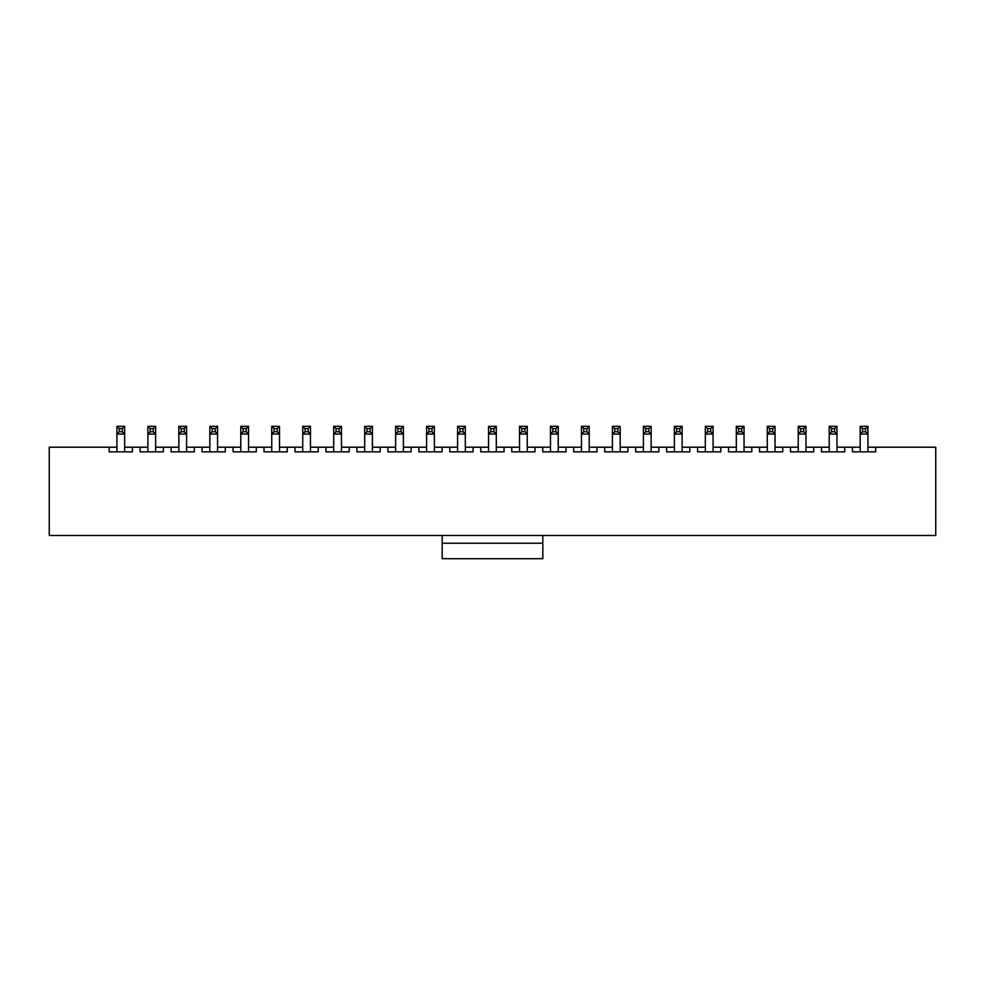 <?xml version="1.0" encoding="UTF-8"?>
<svg xmlns="http://www.w3.org/2000/svg" width="985" height="985" viewBox="0 0 985 985"><rect width="100%" height="100%" fill="white"/><g stroke="black" fill="none" stroke-linecap="round" stroke-linejoin="round"><path stroke-width="1.48" d="M109.175 447.202L49.25 447.202L49.25 535.471L935.75 535.471L935.75 447.202L875.665 447.202L875.665 451.856L852.444 451.856L852.444 447.202L844.699 447.202L844.699 451.856L821.478 451.856L821.478 447.202L813.733 447.202L813.733 451.856L790.499 451.856L790.499 447.202L782.755 447.202L782.755 451.856L759.534 451.856L759.534 447.202L751.789 447.202L751.789 451.856L728.568 451.856L728.568 447.202L720.823 447.202L720.823 451.856L697.589 451.856L697.589 447.202L689.857 447.202L689.857 451.856L666.623 451.856L666.623 447.202L658.879 447.202L658.879 451.856L635.657 451.856L635.657 447.202L627.913 447.202L627.913 451.856L604.692 451.856L604.692 447.202L596.947 447.202L596.947 451.856L573.713 451.856L573.713 447.202L565.981 447.202L565.981 451.856L542.747 451.856L542.747 447.202L535.003 447.202L535.003 451.856L511.781 451.856L511.781 447.202L504.037 447.202L504.037 451.856L480.803 451.856L480.803 447.202L473.071 447.202L473.071 451.856L449.837 451.856L449.837 447.202L442.093 447.202L442.093 451.856L418.871 451.856L418.871 447.202L411.127 447.202L411.127 451.856L387.905 451.856L387.905 447.202L380.161 447.202L380.161 451.856L356.927 451.856L356.927 447.202L349.195 447.202L349.195 451.856L325.961 451.856L325.961 447.202L318.217 447.202L318.217 451.856L294.995 451.856L294.995 447.202L287.251 447.202L287.251 451.856L264.017 451.856L264.017 447.202L256.285 447.202L256.285 451.856L233.051 451.856L233.051 447.202L225.306 447.202L225.306 451.856L202.085 451.856L202.085 447.202L194.34 447.202L194.34 451.856L171.119 451.856L171.119 447.202L163.375 447.202L163.375 451.856L140.141 451.856L140.141 447.202L132.409 447.202L132.409 451.856L109.175 451.856L109.175 447.202L116.919 447.202M124.664 447.202L132.409 447.202M140.141 447.202L147.885 447.202M155.63 447.202L163.375 447.202M171.119 447.202L178.851 447.202M186.596 447.202L194.34 447.202M202.085 447.202L209.83 447.202M217.574 447.202L225.306 447.202M233.051 447.202L240.796 447.202M248.54 447.202L256.285 447.202M264.017 447.202L271.762 447.202M279.506 447.202L287.251 447.202M294.995 447.202L302.74 447.202M310.472 447.202L318.217 447.202M325.961 447.202L333.706 447.202M341.45 447.202L349.195 447.202M356.927 447.202L364.672 447.202M372.416 447.202L380.161 447.202M387.905 447.202L395.638 447.202M403.382 447.202L411.127 447.202M418.871 447.202L426.616 447.202M434.36 447.202L442.093 447.202M449.837 447.202L457.582 447.202M465.326 447.202L473.071 447.202M480.803 447.202L488.548 447.202M496.292 447.202L504.037 447.202M511.781 447.202L519.526 447.202M527.258 447.202L535.003 447.202M542.747 447.202L550.492 447.202M558.236 447.202L565.981 447.202M573.713 447.202L581.458 447.202M589.202 447.202L596.947 447.202M604.692 447.202L612.424 447.202M620.168 447.202L627.913 447.202M635.657 447.202L643.402 447.202M651.147 447.202L658.879 447.202M666.623 447.202L674.368 447.202M682.112 447.202L689.857 447.202M697.589 447.202L705.334 447.202M713.078 447.202L720.823 447.202M728.568 447.202L736.312 447.202M744.044 447.202L751.789 447.202M759.534 447.202L767.278 447.202M775.023 447.202L782.755 447.202M790.499 447.202L798.244 447.202M805.989 447.202L813.733 447.202M821.478 447.202L829.21 447.202M836.954 447.202L844.699 447.202M852.444 447.202L860.188 447.202M867.933 447.202L875.665 447.202M122.337 431.725L122.337 428.623L119.247 428.623L119.247 431.725L122.337 431.725L124.664 434.04L116.919 434.04L116.919 426.308L124.664 426.308L124.664 451.856M119.247 431.725L116.919 434.04L116.919 451.856M122.337 428.623L124.664 426.308M119.247 428.623L116.919 426.308M153.303 431.725L153.303 428.623L150.213 428.623L150.213 431.725L153.303 431.725L155.63 434.04L147.885 434.04L147.885 426.308L155.63 426.308L155.63 451.856M150.213 431.725L147.885 434.04L147.885 451.856M153.303 428.623L155.63 426.308M150.213 428.623L147.885 426.308M184.281 431.725L184.281 428.623L181.178 428.623L181.178 431.725L184.281 431.725L186.596 434.04L178.851 434.04L178.851 426.308L186.596 426.308L186.596 451.856M181.178 431.725L178.851 434.04L178.851 451.856M184.281 428.623L186.596 426.308M181.178 428.623L178.851 426.308M215.247 431.725L215.247 428.623L212.144 428.623L212.144 431.725L215.247 431.725L217.574 434.04L209.83 434.04L209.83 426.308L217.574 426.308L217.574 451.856M212.144 431.725L209.83 434.04L209.83 451.856M215.247 428.623L217.574 426.308M212.144 428.623L209.83 426.308M246.213 431.725L246.213 428.623L243.123 428.623L243.123 431.725L246.213 431.725L248.54 434.04L240.796 434.04L240.796 426.308L248.54 426.308L248.54 451.856M243.123 431.725L240.796 434.04L240.796 451.856M246.213 428.623L248.54 426.308M243.123 428.623L240.796 426.308M277.179 431.725L277.179 428.623L274.089 428.623L274.089 431.725L277.179 431.725L279.506 434.04L271.762 434.04L271.762 426.308L279.506 426.308L279.506 451.856M274.089 431.725L271.762 434.04L271.762 451.856M277.179 428.623L279.506 426.308M274.089 428.623L271.762 426.308M308.157 431.725L308.157 428.623L305.054 428.623L305.054 431.725L308.157 431.725L310.472 434.04L302.74 434.04L302.74 426.308L310.472 426.308L310.472 451.856M305.054 431.725L302.74 434.04L302.74 451.856M308.157 428.623L310.472 426.308M305.054 428.623L302.74 426.308M339.123 431.725L339.123 428.623L336.033 428.623L336.033 431.725L339.123 431.725L341.45 434.04L333.706 434.04L333.706 426.308L341.45 426.308L341.45 451.856M336.033 431.725L333.706 434.04L333.706 451.856M339.123 428.623L341.45 426.308M336.033 428.623L333.706 426.308M370.089 431.725L370.089 428.623L366.999 428.623L366.999 431.725L370.089 431.725L372.416 434.04L364.672 434.04L364.672 426.308L372.416 426.308L372.416 451.856M366.999 431.725L364.672 434.04L364.672 451.856M370.089 428.623L372.416 426.308M366.999 428.623L364.672 426.308M401.067 431.725L401.067 428.623L397.965 428.623L397.965 431.725L401.067 431.725L403.382 434.04L395.638 434.04L395.638 426.308L403.382 426.308L403.382 451.856M397.965 431.725L395.638 434.04L395.638 451.856M401.067 428.623L403.382 426.308M397.965 428.623L395.638 426.308M432.033 431.725L432.033 428.623L428.931 428.623L428.931 431.725L432.033 431.725L434.36 434.04L426.616 434.04L426.616 426.308L434.36 426.308L434.36 451.856M428.931 431.725L426.616 434.04L426.616 451.856M432.033 428.623L434.36 426.308M428.931 428.623L426.616 426.308M462.999 431.725L462.999 428.623L459.909 428.623L459.909 431.725L462.999 431.725L465.326 434.04L457.582 434.04L457.582 426.308L465.326 426.308L465.326 451.856M459.909 431.725L457.582 434.04L457.582 451.856M462.999 428.623L465.326 426.308M459.909 428.623L457.582 426.308M493.965 431.725L493.965 428.623L490.875 428.623L490.875 431.725L493.965 431.725L496.292 434.04L488.548 434.04L488.548 426.308L496.292 426.308L496.292 451.856M490.875 431.725L488.548 434.04L488.548 451.856M493.965 428.623L496.292 426.308M490.875 428.623L488.548 426.308M524.943 431.725L524.943 428.623L521.841 428.623L521.841 431.725L524.943 431.725L527.258 434.04L519.526 434.04L519.526 426.308L527.258 426.308L527.258 451.856M521.841 431.725L519.526 434.04L519.526 451.856M524.943 428.623L527.258 426.308M521.841 428.623L519.526 426.308M555.909 431.725L555.909 428.623L552.819 428.623L552.819 431.725L555.909 431.725L558.236 434.04L550.492 434.04L550.492 426.308L558.236 426.308L558.236 451.856M552.819 431.725L550.492 434.04L550.492 451.856M555.909 428.623L558.236 426.308M552.819 428.623L550.492 426.308M586.875 431.725L586.875 428.623L583.785 428.623L583.785 431.725L586.875 431.725L589.202 434.04L581.458 434.04L581.458 426.308L589.202 426.308L589.202 451.856M583.785 431.725L581.458 434.04L581.458 451.856M586.875 428.623L589.202 426.308M583.785 428.623L581.458 426.308M617.854 431.725L617.854 428.623L614.751 428.623L614.751 431.725L617.854 431.725L620.168 434.04L612.424 434.04L612.424 426.308L620.168 426.308L620.168 451.856M614.751 431.725L612.424 434.04L612.424 451.856M617.854 428.623L620.168 426.308M614.751 428.623L612.424 426.308M648.82 431.725L648.82 428.623L645.717 428.623L645.717 431.725L648.82 431.725L651.147 434.04L643.402 434.04L643.402 426.308L651.147 426.308L651.147 451.856M645.717 431.725L643.402 434.04L643.402 451.856M648.82 428.623L651.147 426.308M645.717 428.623L643.402 426.308M679.785 431.725L679.785 428.623L676.695 428.623L676.695 431.725L679.785 431.725L682.112 434.04L674.368 434.04L674.368 426.308L682.112 426.308L682.112 451.856M676.695 431.725L674.368 434.04L674.368 451.856M679.785 428.623L682.112 426.308M676.695 428.623L674.368 426.308M710.751 431.725L710.751 428.623L707.661 428.623L707.661 431.725L710.751 431.725L713.078 434.04L705.334 434.04L705.334 426.308L713.078 426.308L713.078 451.856M707.661 431.725L705.334 434.04L705.334 451.856M710.751 428.623L713.078 426.308M707.661 428.623L705.334 426.308M741.73 431.725L741.73 428.623L738.627 428.623L738.627 431.725L741.73 431.725L744.044 434.04L736.312 434.04L736.312 426.308L744.044 426.308L744.044 451.856M738.627 431.725L736.312 434.04L736.312 451.856M741.73 428.623L744.044 426.308M738.627 428.623L736.312 426.308M772.696 431.725L772.696 428.623L769.605 428.623L769.605 431.725L772.696 431.725L775.023 434.04L767.278 434.04L767.278 426.308L775.023 426.308L775.023 451.856M769.605 431.725L767.278 434.04L767.278 451.856M772.696 428.623L775.023 426.308M769.605 428.623L767.278 426.308M803.662 431.725L803.662 428.623L800.571 428.623L800.571 431.725L803.662 431.725L805.989 434.04L798.244 434.04L798.244 426.308L805.989 426.308L805.989 451.856M800.571 431.725L798.244 434.04L798.244 451.856M803.662 428.623L805.989 426.308M800.571 428.623L798.244 426.308M834.64 431.725L834.64 428.623L831.537 428.623L831.537 431.725L834.64 431.725L836.954 434.04L829.21 434.04L829.21 426.308L836.954 426.308L836.954 451.856M831.537 431.725L829.21 434.04L829.21 451.856M834.64 428.623L836.954 426.308M831.537 428.623L829.21 426.308M865.606 431.725L865.606 428.623L862.503 428.623L862.503 431.725L865.606 431.725L867.933 434.04L860.188 434.04L860.188 426.308L867.933 426.308L867.933 451.856M862.503 431.725L860.188 434.04L860.188 451.856M865.606 428.623L867.933 426.308M862.503 428.623L860.188 426.308M542.821 535.471L542.821 558.692L442.179 558.692L442.179 535.471M542.821 543.215L442.179 543.215"/></g></svg>
